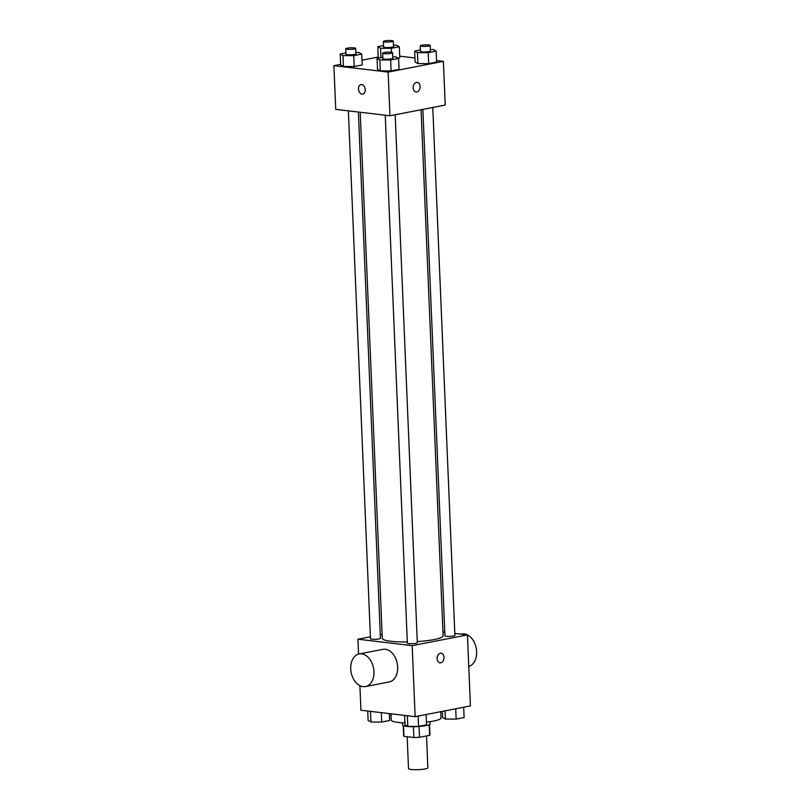 <?xml version="1.0" encoding="UTF-8"?>
<svg xmlns="http://www.w3.org/2000/svg" width="810" height="810" viewBox="0 0 810 810"><rect width="100%" height="100%" fill="white"/><g stroke="black" fill="none" stroke-linecap="round" stroke-linejoin="round"><path stroke-width="1.21" d="M407.177 736.715L408.503 768.558A9.69 1.509 -2.4 0 0 411.277 769.5A9.69 1.509 -2.4 0 0 421.878 769.409A9.69 1.509 -2.4 0 0 427.862 767.748L426.526 735.915M429.178 724.737L429.624 735.318A13.152 2.055 -2.4 0 0 429.948 734.832L429.523 724.575M429.624 735.318L419.499 737.282A13.152 2.055 -2.4 0 1 413.89 737.505L403.947 736.331A13.152 2.055 -2.4 0 1 403.674 735.936L403.238 725.679M419.043 726.469L419.499 737.282M403.512 725.78L403.947 736.331M413.434 726.692L413.89 737.505M430.09 721.649L430.181 723.877A13.841 2.157 177.6 0 1 426.04 725.608A13.841 2.157 177.6 0 1 411.045 726.671A13.841 2.157 177.6 0 1 402.529 725.041L402.438 722.803M390.977 713.792L391.24 720.039A24.907 3.888 -2.4 0 0 398.358 722.449A24.907 3.888 -2.4 0 0 404.929 722.925M426.425 722.115A24.907 3.888 -2.4 0 0 441.015 717.954L440.751 711.676M454.815 633.41L467.441 634.898L470.418 705.915L415.145 716.658L360.926 710.228L359.893 685.665M467.441 634.898L412.168 645.641L415.145 716.658M437.096 658.692A4.84 3.432 -83.2 0 1 441.116 653.214A4.84 3.432 -83.2 0 1 443.961 658.429A4.84 3.432 -83.2 0 1 439.982 662.833A4.84 3.432 -83.2 0 1 437.096 658.692M360.227 112.256L382.279 638.331A30.446 4.749 -2.4 0 0 390.977 641.277A30.446 4.749 -2.4 0 0 407.308 641.955M417.272 641.571A30.446 4.749 -2.4 0 0 443.11 635.779L421.058 109.735M442.949 632.003L444.791 632.215M412.168 645.641L357.949 639.212L370.403 636.792M380.295 634.868L382.117 634.524M422.881 109.391L444.943 635.799A4.981 0.78 -2.4 0 0 446.361 636.285A4.981 0.78 -2.4 0 0 451.818 636.235A4.981 0.78 -2.4 0 0 454.896 635.384L432.773 107.467M385.236 115.222L407.359 643.099A4.981 0.78 -2.4 0 0 408.787 643.585A4.981 0.78 -2.4 0 0 414.234 643.535A4.981 0.78 -2.4 0 0 417.312 642.684L395.189 114.767M358.384 112.043L380.437 638.321A4.981 0.78 177.6 0 1 375.496 639.303A4.981 0.78 177.6 0 1 370.484 638.736L348.361 110.849M357.949 639.212L358.567 654.085M359.174 653.943L382.867 649.347A16.605 11.411 79 0 1 385.347 649.255A16.605 11.411 79 0 1 397.507 665.243A16.605 11.411 79 0 1 389.195 681.949L365.512 686.546A16.605 11.411 79 0 1 351.145 672.421A16.605 11.411 79 0 1 359.174 653.943A16.605 11.411 79 0 1 361.655 653.862A16.605 11.411 79 0 1 373.825 669.84A16.605 11.411 79 0 1 365.512 686.546M468.757 666.458A16.605 11.411 -101 0 0 476.098 647.676A16.605 11.411 -101 0 0 461.811 633.997L461.072 634.149M441.116 653.214A4.84 3.432 -83.2 0 1 443.961 658.429A4.84 3.432 -83.2 0 1 439.972 662.833M436.58 60.537L443.394 61.347L445.227 105.047L389.964 115.779L335.735 109.36L333.902 65.661L340.635 64.355M443.394 61.347L388.132 72.08L389.964 115.779M413.171 87.865A4.84 3.432 -83.2 0 1 417.19 82.387A4.84 3.432 -83.2 0 1 420.036 87.601A4.84 3.432 -83.2 0 1 416.056 92.006A4.84 3.432 -83.2 0 1 413.171 87.865M399.775 57.692L397.923 58.057L399.775 57.692L399.32 46.767L391.341 48.316L380.568 48.286L377.784 46.707L383.515 45.593M378.928 58.026L378.24 57.632L378.928 58.026M399.067 69.366L391.088 70.916L380.325 70.885L377.531 69.306L380.325 70.885L391.088 70.916L399.067 69.366L398.611 58.441L390.633 59.991L379.86 59.96L377.075 58.381L382.806 57.267M399.705 56.163L414.943 57.976M361.989 60.203L378.219 57.044M388.132 72.08L333.902 65.661M436.641 62.066L428.672 63.615L417.899 63.585L415.115 62.005L417.899 63.585L428.672 63.615L436.641 62.066L436.185 51.141L428.207 52.691L417.444 52.66L414.659 51.081L420.39 49.967M362.192 64.992L354.213 66.541L343.45 66.521L340.656 64.942L343.45 66.521L354.213 66.541L362.192 64.992L361.736 54.067L353.757 55.617L342.994 55.596L340.2 54.017L345.931 52.903M361.675 84.574A4.84 3.331 79 0 1 365.229 89.242A4.84 3.331 79 0 1 362.799 94.112A4.84 3.331 79 0 1 358.607 89.991A4.84 3.331 79 0 1 360.956 84.605A4.84 3.331 79 0 1 361.675 84.574M362.809 94.112A4.84 3.331 79 0 1 358.617 89.991A4.84 3.331 79 0 1 360.956 84.594M417.19 82.387A4.84 3.432 -83.2 0 1 420.036 87.601A4.84 3.432 -83.2 0 1 416.046 92.006M355.884 52.488L358.941 52.488L361.736 54.067M345.759 48.792L345.992 54.25A4.981 0.78 -2.4 0 0 347.419 54.736A4.981 0.78 -2.4 0 0 352.866 54.685A4.981 0.78 -2.4 0 0 355.944 53.835L355.712 48.367A4.981 0.78 -2.4 0 0 350.71 47.8A4.981 0.78 -2.4 0 0 345.759 48.792A4.981 0.78 -2.4 0 0 347.186 49.268A4.981 0.78 -2.4 0 0 352.633 49.218A4.981 0.78 -2.4 0 0 355.712 48.367M353.757 55.617L354.213 66.541M342.994 55.596L343.45 66.521M340.2 54.017L340.656 64.942M393.468 45.178L396.525 45.188L399.32 46.767M383.343 41.482L383.575 46.95A4.981 0.78 -2.4 0 0 384.993 47.425A4.981 0.78 -2.4 0 0 390.45 47.385A4.981 0.78 -2.4 0 0 393.528 46.535L393.296 41.067A4.981 0.78 -2.4 0 0 388.284 40.5A4.981 0.78 -2.4 0 0 383.343 41.482A4.981 0.78 -2.4 0 0 384.77 41.968A4.981 0.78 -2.4 0 0 390.217 41.917A4.981 0.78 -2.4 0 0 393.296 41.067M391.341 48.316L391.503 52.306M380.568 48.286L380.963 57.632M377.784 46.707L378.24 57.632M392.759 56.852L395.817 56.862L398.611 58.441M382.634 53.156L382.867 58.624A4.981 0.78 -2.4 0 0 384.284 59.1A4.981 0.78 -2.4 0 0 389.742 59.049A4.981 0.78 -2.4 0 0 392.82 58.198L392.587 52.741A4.981 0.78 -2.4 0 0 387.575 52.174A4.981 0.78 -2.4 0 0 382.634 53.156A4.981 0.78 -2.4 0 0 384.061 53.642A4.981 0.78 -2.4 0 0 389.509 53.592A4.981 0.78 -2.4 0 0 392.587 52.741M390.633 59.991L391.088 70.916M379.86 59.96L380.325 70.885M377.075 58.381L377.531 69.306M430.343 49.552L433.401 49.562L436.185 51.141M420.218 45.856L420.441 51.313A4.981 0.78 -2.4 0 0 421.868 51.799A4.981 0.78 -2.4 0 0 427.315 51.749A4.981 0.78 -2.4 0 0 430.393 50.898L430.171 45.441A4.981 0.78 -2.4 0 0 425.159 44.874A4.981 0.78 -2.4 0 0 420.218 45.856A4.981 0.78 -2.4 0 0 421.635 46.332A4.981 0.78 -2.4 0 0 427.093 46.291A4.981 0.78 -2.4 0 0 430.171 45.441M428.207 52.691L428.672 63.615M417.444 52.66L417.899 63.585M414.659 51.081L415.115 62.005M389.377 713.6L389.661 720.495L381.692 722.044L370.919 722.014L368.135 720.434L367.74 711.038M381.297 712.638L381.692 722.044M370.474 711.362L370.919 722.014M426.1 714.521L426.536 724.859L418.557 726.408L407.794 726.378L405 724.808L404.615 715.402M418.122 716.07L418.557 726.408M407.349 715.726L407.794 726.378M463.684 707.221L464.12 717.559L456.141 719.108L445.378 719.077L442.584 717.498L442.331 711.372M455.706 708.77L456.141 719.108M445.034 710.846L445.378 719.077"/></g></svg>

